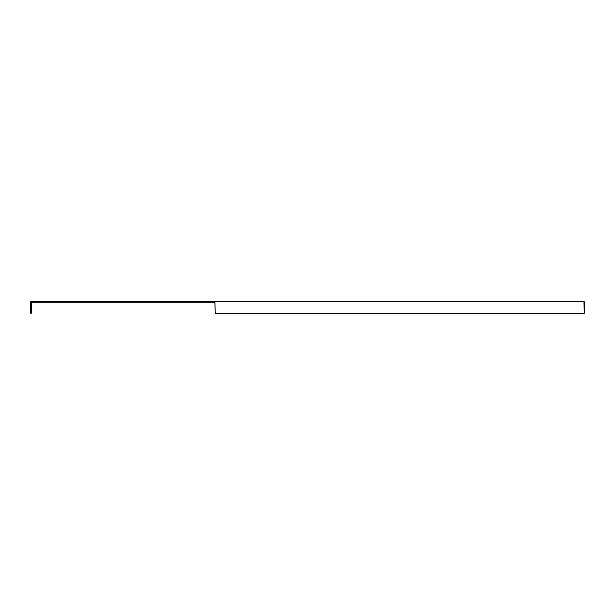<?xml version="1.0" encoding="UTF-8"?>
<svg xmlns="http://www.w3.org/2000/svg" width="615" height="615" viewBox="0 0 615 615"><rect width="100%" height="100%" fill="white"/><g stroke="black" fill="none" stroke-linecap="round" stroke-linejoin="round"><path stroke-width="0.92" d="M583.95 301.734L584.25 313.266L584.25 301.734L214.889 301.734L215.25 313.266L214.889 302.749L213.812 301.734L30.75 301.734L30.75 313.266L31.257 313.266L31.257 302.242L213.812 302.242M213.812 301.734L214.889 301.734M583.95 313.266L215.25 313.266"/></g></svg>
